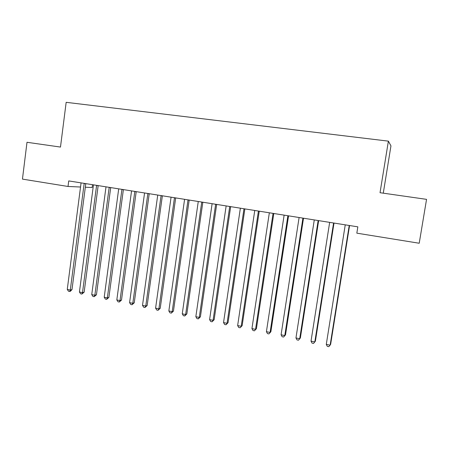 <?xml version="1.0" encoding="UTF-8"?>
<svg xmlns="http://www.w3.org/2000/svg" width="449" height="449" viewBox="0 0 449 449"><rect width="100%" height="100%" fill="white"/><g stroke="black" fill="none" stroke-linecap="round" stroke-linejoin="round"><path stroke-width="0.67" d="M92.511 184.696L92.14 187.514L85.327 187.222M383.278 193.171L390.956 145.886L388.385 141.138L66.166 102.327L60.48 147.07L26.996 142.288L22.45 179.112L68.018 186.475L80.551 187.014M388.385 141.138L380.034 192.711L426.55 199.356L419.214 243.246L356.826 233.16L357.836 226.846L68.731 180.919L68.018 186.475M349.221 225.477L330.133 345.197L326.288 344.377L345.247 224.848M349.569 225.533L330.627 344.417L328.82 346.673L327.282 346.342L326.288 344.377M333.579 222.99L314.816 341.947L311.022 341.139L329.661 222.373M334.011 223.063L315.394 341.184L313.548 343.418L312.033 343.098L311.022 341.139M318.145 220.543L299.708 338.737L295.958 337.94L314.278 219.926M318.655 220.622L300.359 338.002L298.478 340.207L296.98 339.893L295.958 337.94M300.359 338.002L298.478 340.207M302.918 218.124L284.789 335.571L281.091 334.786L299.101 217.518M303.507 218.214L285.519 334.859L283.605 337.042L282.129 336.728L281.091 334.786M285.519 334.859L283.605 337.042M287.888 215.733L270.074 332.445L266.42 331.671L284.127 215.138M288.561 215.84L270.87 331.755L268.929 333.916L267.469 333.601L266.42 331.671M270.87 331.755L268.929 333.916M273.059 213.382L255.543 329.364L251.94 328.601L269.344 212.787M273.806 213.499L256.418 328.69L254.437 330.829L253 330.52L251.94 328.601M256.418 328.69L254.437 330.829M258.422 211.052L241.203 326.322L237.644 325.564L254.757 210.469M259.241 211.182L242.146 325.665L240.136 327.781L238.716 327.478L237.644 325.564M242.146 325.665L240.136 327.781M243.981 208.757L227.042 323.314L223.535 322.573L240.361 208.184M244.868 208.903L228.053 322.685L227.042 323.314L226.021 324.773L224.618 324.475L223.535 322.573M228.053 322.685L226.021 324.773M229.72 206.495L213.067 320.35L209.599 319.615L226.144 205.928M230.679 206.647L214.145 319.733L213.067 320.35L212.08 321.804L210.693 321.512L209.599 319.615M214.145 319.733L212.08 321.804M215.643 204.256L199.266 317.421L195.843 316.691L212.113 203.694M216.665 204.418L200.406 316.826L199.266 317.421L198.318 318.874L196.948 318.582L195.843 316.691M200.406 316.826L198.318 318.874M201.741 202.05L185.639 314.53L182.26 313.812L198.262 201.494M202.836 202.224L186.84 313.952L185.639 314.53L184.724 315.978L183.377 315.692L182.26 313.812M186.84 313.952L184.724 315.978M188.019 199.872L172.186 311.673L168.846 310.961L184.584 199.322M189.175 200.052L173.449 311.112L172.186 311.673L171.305 313.121L169.969 312.835L168.846 310.961M173.449 311.112L171.305 313.121M174.47 197.717L158.895 308.85L155.595 308.149L171.075 197.178M175.688 197.908L160.214 308.311L158.895 308.85L158.048 310.298L156.735 310.018L155.595 308.149M160.214 308.311L158.048 310.298M161.09 195.59L145.768 306.066L142.513 305.376L157.734 195.057M162.37 195.792L147.149 305.545L145.768 306.066L144.954 307.509L143.658 307.228L142.513 305.376M147.149 305.545L144.954 307.509M147.878 193.491L132.803 303.311L129.587 302.632L144.561 192.963M149.214 193.704L134.24 302.806L132.803 303.311L132.023 304.753L130.738 304.478L129.587 302.632M134.24 302.806L132.023 304.753M134.823 191.42L119.995 300.594L116.819 299.921L131.551 190.898M136.215 191.639L121.488 300.106L119.995 300.594L119.249 302.031L117.98 301.762L116.819 299.921M121.488 300.106L119.249 302.031M121.932 189.371L107.345 297.911L104.207 297.244L118.699 188.855M123.38 189.601L108.888 297.434L107.345 297.911L106.632 299.343L105.375 299.079L104.207 297.244M108.888 297.434L106.632 299.343M109.197 187.345L94.846 295.257L91.742 294.6L106.003 186.84M110.701 187.587L96.44 294.797L94.846 295.257L94.161 296.688L92.921 296.424L91.742 294.6M96.44 294.797L94.161 296.688M96.614 185.347L82.493 292.636L79.428 291.985L93.459 184.848M98.174 185.594L84.143 292.192L82.493 292.636L81.841 294.061L80.618 293.803L79.428 291.985M84.143 292.192L81.841 294.061M84.188 183.377L70.291 290.048L67.266 289.403L81.073 182.878M85.798 183.63L71.986 289.616L70.291 290.048L69.668 291.468L68.456 291.21L67.266 289.403M71.986 289.616L70.347 291.294L69.668 291.468M349.159 225.724L349.558 225.594M333.517 223.237L334 223.119M318.088 220.785L318.644 220.684M302.856 218.366L303.496 218.276M287.831 215.975L288.55 215.902M273.003 213.617L273.795 213.556M258.371 211.294L259.23 211.243M243.925 208.998L244.857 208.959M229.663 206.731L230.668 206.703M215.587 204.491L216.659 204.475M201.691 202.28L202.825 202.28M187.968 200.102L189.169 200.108M174.42 197.947L175.677 197.964M161.039 195.82L162.358 195.848M147.828 193.721L149.203 193.76M134.773 191.644L136.21 191.695M121.887 189.596L123.374 189.658M109.152 187.57L110.695 187.643M96.569 185.572L98.168 185.65M84.143 183.596L85.787 183.686"/></g></svg>
